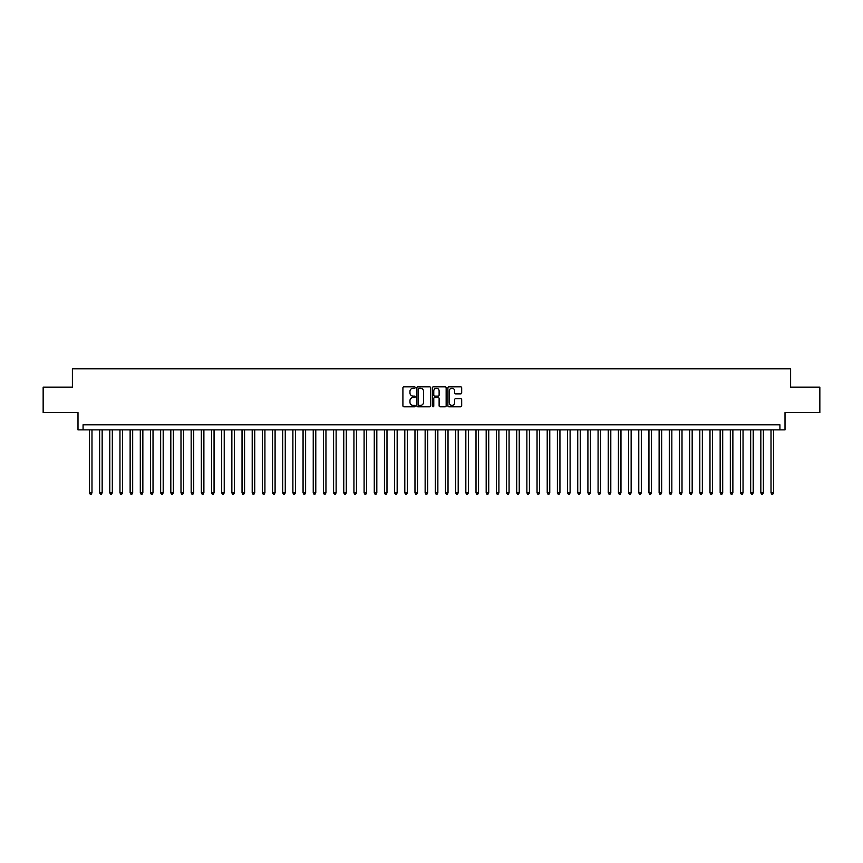 <?xml version="1.0" encoding="UTF-8"?>
<svg xmlns="http://www.w3.org/2000/svg" width="863" height="863" viewBox="0 0 863 863"><rect width="100%" height="100%" fill="white"/><g stroke="black" fill="none" stroke-linecap="round" stroke-linejoin="round"><path stroke-width="1.29" d="M415.222 387.519A0.701 0.701 0 0 0 414.52 386.829L403.916 386.829A1.003 1.003 0 0 0 402.913 387.821L402.913 405.793A1.003 1.003 0 0 0 403.916 406.797L414.52 406.797A0.701 0.701 0 0 0 415.222 406.095A0.701 0.701 0 0 0 414.52 405.394L413.15 405.394A3.193 3.193 0 0 1 409.957 402.201L409.957 400.702A3.193 3.193 0 0 1 413.15 397.509L414.52 397.509A0.701 0.701 0 0 0 415.222 396.807A0.701 0.701 0 0 0 414.52 396.106L413.15 396.106A3.193 3.193 0 0 1 409.957 392.913L409.957 391.414A3.193 3.193 0 0 1 413.15 388.221L414.52 388.221A0.701 0.701 0 0 0 415.222 387.519M460.68 393.862A1.003 1.003 0 0 0 461.683 392.87L461.683 387.821A1.003 1.003 0 0 0 460.68 386.829L448.9 386.829A1.003 1.003 0 0 0 447.897 387.821L447.897 405.793A1.003 1.003 0 0 0 448.9 406.797L460.68 406.797A1.003 1.003 0 0 0 461.683 405.793L461.683 399.709A1.003 1.003 0 0 0 460.68 398.706L455.642 398.706A1.003 1.003 0 0 0 454.639 399.709L454.639 402.73A2.675 2.675 0 0 1 451.975 405.394A2.675 2.675 0 0 1 449.299 402.73L449.299 390.896A2.675 2.675 0 0 1 451.975 388.221A2.675 2.675 0 0 1 454.639 390.896L454.639 392.87A1.003 1.003 0 0 0 455.642 393.862L460.68 393.862M779.925 429.871L785.006 429.871L785.006 412.579L819.85 412.579L819.85 387.142L790.605 387.142L790.605 368.835L72.395 368.835L72.395 387.142L43.15 387.142L43.15 412.579L77.994 412.579L77.994 429.871L779.925 429.871L779.925 424.79L83.075 424.79L83.075 429.871M430.626 387.821A1.003 1.003 0 0 0 429.623 386.829L417.843 386.829A1.003 1.003 0 0 0 416.851 387.821L416.851 405.793A1.003 1.003 0 0 0 417.843 406.797L429.623 406.797A1.003 1.003 0 0 0 430.626 405.793L430.626 387.821M433.377 386.829L445.157 386.829A1.003 1.003 0 0 1 446.149 387.821L446.149 405.793A1.003 1.003 0 0 1 445.157 406.797L440.108 406.797A1.003 1.003 0 0 1 439.116 405.793L439.116 398.512A1.003 1.003 0 0 0 438.113 397.509L434.769 397.509A1.003 1.003 0 0 0 433.776 398.512L433.776 406.095A0.701 0.701 0 0 1 433.075 406.797A0.701 0.701 0 0 1 432.374 406.095L432.374 387.821A1.003 1.003 0 0 1 433.377 386.829M418.943 388.221A0.701 0.701 0 0 0 418.242 388.922L418.242 404.704A0.701 0.701 0 0 0 418.943 405.394L420.389 405.394A3.193 3.193 0 0 0 423.582 402.201L423.582 391.414A3.193 3.193 0 0 0 420.389 388.221L418.943 388.221M439.116 390.939A2.675 2.675 0 0 0 436.441 388.274A2.675 2.675 0 0 0 433.776 390.939L433.776 395.114A1.003 1.003 0 0 0 434.769 396.106L438.113 396.106A1.003 1.003 0 0 0 439.116 395.114L439.116 390.939M89.439 429.871L89.439 492.838L91.985 492.838L91.985 429.871M91.985 492.838L91.219 494.165L90.194 494.165L89.439 492.838M99.612 429.871L99.612 492.838L102.158 492.838L102.158 429.871M102.158 492.838L101.392 494.165L100.378 494.165L99.612 492.838M109.784 429.871L109.784 492.838L112.33 492.838L112.33 429.871M112.33 492.838L111.564 494.165L110.55 494.165L109.784 492.838M119.957 429.871L119.957 492.838L122.503 492.838L122.503 429.871M122.503 492.838L121.737 494.165L120.723 494.165L119.957 492.838M130.13 429.871L130.13 492.838L132.675 492.838L132.675 429.871M132.675 492.838L131.91 494.165L130.896 494.165L130.13 492.838M140.302 429.871L140.302 492.838L142.848 492.838L142.848 429.871M142.848 492.838L142.082 494.165L141.068 494.165L140.302 492.838M150.475 429.871L150.475 492.838L153.021 492.838L153.021 429.871M153.021 492.838L152.255 494.165L151.241 494.165L150.475 492.838M160.647 429.871L160.647 492.838L163.193 492.838L163.193 429.871M163.193 492.838L162.427 494.165L161.413 494.165L160.647 492.838M170.82 429.871L170.82 492.838L173.366 492.838L173.366 429.871M173.366 492.838L172.6 494.165L171.586 494.165L170.82 492.838M180.993 429.871L180.993 492.838L183.539 492.838L183.539 429.871M183.539 492.838L182.773 494.165L181.759 494.165L180.993 492.838M191.165 429.871L191.165 492.838L193.711 492.838L193.711 429.871M193.711 492.838L192.945 494.165L191.931 494.165L191.165 492.838M201.338 429.871L201.338 492.838L203.884 492.838L203.884 429.871M203.884 492.838L203.118 494.165L202.104 494.165L201.338 492.838M211.511 429.871L211.511 492.838L214.056 492.838L214.056 429.871M214.056 492.838L213.29 494.165L212.276 494.165L211.511 492.838M221.683 429.871L221.683 492.838L224.229 492.838L224.229 429.871M224.229 492.838L223.463 494.165L222.449 494.165L221.683 492.838M231.856 429.871L231.856 492.838L234.402 492.838L234.402 429.871M234.402 492.838L233.636 494.165L232.622 494.165L231.856 492.838M242.028 429.871L242.028 492.838L244.574 492.838L244.574 429.871M244.574 492.838L243.808 494.165L242.794 494.165L242.028 492.838M252.201 429.871L252.201 492.838L254.747 492.838L254.747 429.871M254.747 492.838L253.981 494.165L252.967 494.165L252.201 492.838M262.374 429.871L262.374 492.838L264.919 492.838L264.919 429.871M264.919 492.838L264.154 494.165L263.139 494.165L262.374 492.838M272.546 429.871L272.546 492.838L275.092 492.838L275.092 429.871M275.092 492.838L274.326 494.165L273.312 494.165L272.546 492.838M282.719 429.871L282.719 492.838L285.265 492.838L285.265 429.871M285.265 492.838L284.499 494.165L283.485 494.165L282.719 492.838M292.891 429.871L292.891 492.838L295.437 492.838L295.437 429.871M295.437 492.838L294.671 494.165L293.657 494.165L292.891 492.838M303.064 429.871L303.064 492.838L305.61 492.838L305.61 429.871M305.61 492.838L304.844 494.165L303.83 494.165L303.064 492.838M313.237 429.871L313.237 492.838L315.782 492.838L315.782 429.871M315.782 492.838L315.017 494.165L314.003 494.165L313.237 492.838M323.409 429.871L323.409 492.838L325.955 492.838L325.955 429.871M325.955 492.838L325.189 494.165L324.175 494.165L323.409 492.838M333.582 429.871L333.582 492.838L336.128 492.838L336.128 429.871M336.128 492.838L335.362 494.165L334.348 494.165L333.582 492.838M343.754 429.871L343.754 492.838L346.3 492.838L346.3 429.871M346.3 492.838L345.534 494.165L344.52 494.165L343.754 492.838M353.927 429.871L353.927 492.838L356.473 492.838L356.473 429.871M356.473 492.838L355.707 494.165L354.693 494.165L353.927 492.838M364.1 429.871L364.1 492.838L366.646 492.838L366.646 429.871M366.646 492.838L365.88 494.165L364.866 494.165L364.1 492.838M374.272 429.871L374.272 492.838L376.818 492.838L376.818 429.871M376.818 492.838L376.063 494.165L375.038 494.165L374.272 492.838M384.456 429.871L384.456 492.838L386.991 492.838L386.991 429.871M386.991 492.838L386.236 494.165L385.211 494.165L384.456 492.838M394.628 429.871L394.628 492.838L397.163 492.838L397.163 429.871M397.163 492.838L396.408 494.165L395.383 494.165L394.628 492.838M404.801 429.871L404.801 492.838L407.336 492.838L407.336 429.871M407.336 492.838L406.581 494.165L405.556 494.165L404.801 492.838M414.974 429.871L414.974 492.838L417.509 492.838L417.509 429.871M417.509 492.838L416.753 494.165L415.729 494.165L414.974 492.838M425.146 429.871L425.146 492.838L427.681 492.838L427.681 429.871M427.681 492.838L426.926 494.165L425.901 494.165L425.146 492.838M435.319 429.871L435.319 492.838L437.854 492.838L437.854 429.871M437.854 492.838L437.099 494.165L436.074 494.165L435.319 492.838M445.491 429.871L445.491 492.838L448.026 492.838L448.026 429.871M448.026 492.838L447.271 494.165L446.247 494.165L445.491 492.838M455.664 429.871L455.664 492.838L458.199 492.838L458.199 429.871M458.199 492.838L457.444 494.165L456.419 494.165L455.664 492.838M465.837 429.871L465.837 492.838L468.372 492.838L468.372 429.871M468.372 492.838L467.617 494.165L466.592 494.165L465.837 492.838M476.009 429.871L476.009 492.838L478.544 492.838L478.544 429.871M478.544 492.838L477.789 494.165L476.764 494.165L476.009 492.838M486.182 429.871L486.182 492.838L488.728 492.838L488.728 429.871M488.728 492.838L487.962 494.165L486.937 494.165L486.182 492.838M496.354 429.871L496.354 492.838L498.9 492.838L498.9 429.871M498.9 492.838L498.134 494.165L497.12 494.165L496.354 492.838M506.527 429.871L506.527 492.838L509.073 492.838L509.073 429.871M509.073 492.838L508.307 494.165L507.293 494.165L506.527 492.838M516.7 429.871L516.7 492.838L519.246 492.838L519.246 429.871M519.246 492.838L518.48 494.165L517.466 494.165L516.7 492.838M526.872 429.871L526.872 492.838L529.418 492.838L529.418 429.871M529.418 492.838L528.652 494.165L527.638 494.165L526.872 492.838M537.045 429.871L537.045 492.838L539.591 492.838L539.591 429.871M539.591 492.838L538.825 494.165L537.811 494.165L537.045 492.838M547.218 429.871L547.218 492.838L549.763 492.838L549.763 429.871M549.763 492.838L548.997 494.165L547.983 494.165L547.218 492.838M557.39 429.871L557.39 492.838L559.936 492.838L559.936 429.871M559.936 492.838L559.17 494.165L558.156 494.165L557.39 492.838M567.563 429.871L567.563 492.838L570.109 492.838L570.109 429.871M570.109 492.838L569.343 494.165L568.329 494.165L567.563 492.838M577.735 429.871L577.735 492.838L580.281 492.838L580.281 429.871M580.281 492.838L579.515 494.165L578.501 494.165L577.735 492.838M587.908 429.871L587.908 492.838L590.454 492.838L590.454 429.871M590.454 492.838L589.688 494.165L588.674 494.165L587.908 492.838M598.081 429.871L598.081 492.838L600.626 492.838L600.626 429.871M600.626 492.838L599.861 494.165L598.846 494.165L598.081 492.838M608.253 429.871L608.253 492.838L610.799 492.838L610.799 429.871M610.799 492.838L610.033 494.165L609.019 494.165L608.253 492.838M618.426 429.871L618.426 492.838L620.972 492.838L620.972 429.871M620.972 492.838L620.206 494.165L619.192 494.165L618.426 492.838M628.598 429.871L628.598 492.838L631.144 492.838L631.144 429.871M631.144 492.838L630.378 494.165L629.364 494.165L628.598 492.838M638.771 429.871L638.771 492.838L641.317 492.838L641.317 429.871M641.317 492.838L640.551 494.165L639.537 494.165L638.771 492.838M648.944 429.871L648.944 492.838L651.489 492.838L651.489 429.871M651.489 492.838L650.724 494.165L649.71 494.165L648.944 492.838M659.116 429.871L659.116 492.838L661.662 492.838L661.662 429.871M661.662 492.838L660.896 494.165L659.882 494.165L659.116 492.838M669.289 429.871L669.289 492.838L671.835 492.838L671.835 429.871M671.835 492.838L671.069 494.165L670.055 494.165L669.289 492.838M679.461 429.871L679.461 492.838L682.007 492.838L682.007 429.871M682.007 492.838L681.241 494.165L680.227 494.165L679.461 492.838M689.634 429.871L689.634 492.838L692.18 492.838L692.18 429.871M692.18 492.838L691.414 494.165L690.4 494.165L689.634 492.838M699.807 429.871L699.807 492.838L702.353 492.838L702.353 429.871M702.353 492.838L701.587 494.165L700.573 494.165L699.807 492.838M709.979 429.871L709.979 492.838L712.525 492.838L712.525 429.871M712.525 492.838L711.759 494.165L710.745 494.165L709.979 492.838M720.152 429.871L720.152 492.838L722.698 492.838L722.698 429.871M722.698 492.838L721.932 494.165L720.918 494.165L720.152 492.838M730.325 429.871L730.325 492.838L732.87 492.838L732.87 429.871M732.87 492.838L732.104 494.165L731.09 494.165L730.325 492.838M740.497 429.871L740.497 492.838L743.043 492.838L743.043 429.871M743.043 492.838L742.277 494.165L741.263 494.165L740.497 492.838M750.67 429.871L750.67 492.838L753.216 492.838L753.216 429.871M753.216 492.838L752.45 494.165L751.436 494.165L750.67 492.838M760.842 429.871L760.842 492.838L763.388 492.838L763.388 429.871M763.388 492.838L762.622 494.165L761.608 494.165L760.842 492.838M771.015 429.871L771.015 492.838L773.561 492.838L773.561 429.871M773.561 492.838L772.806 494.165L771.781 494.165L771.015 492.838"/></g></svg>
